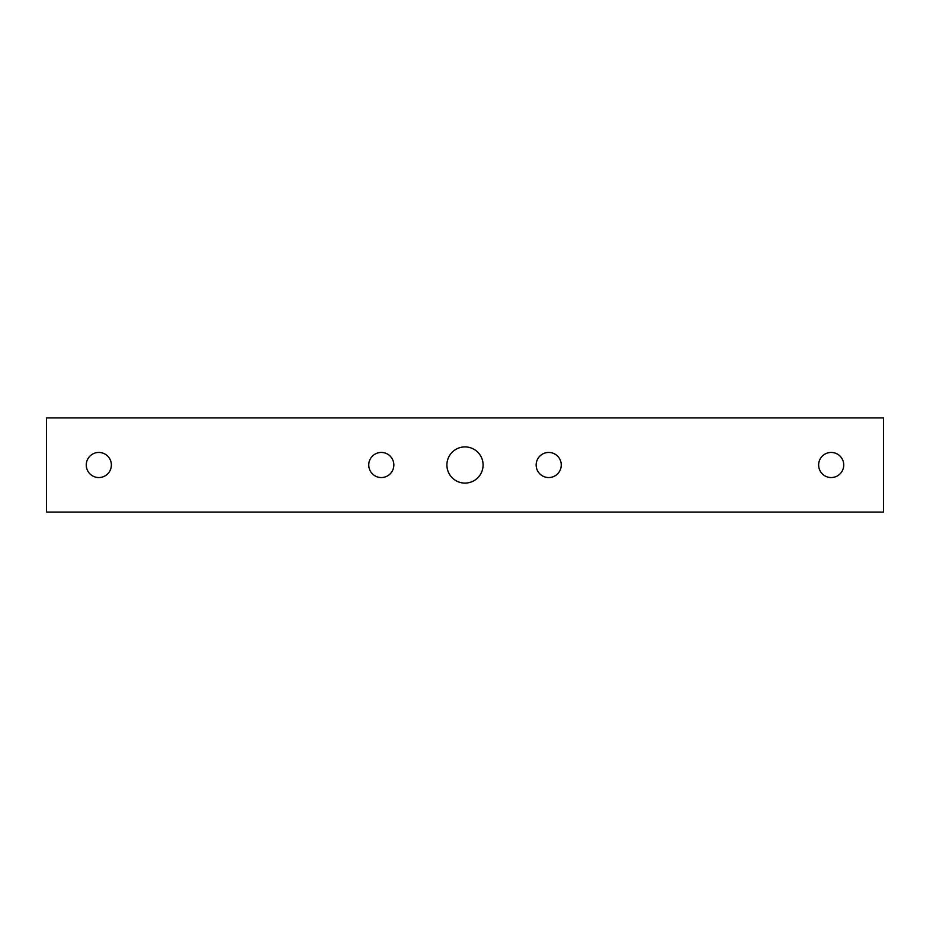 <?xml version="1.0" encoding="UTF-8"?>
<svg xmlns="http://www.w3.org/2000/svg" width="930" height="930" viewBox="0 0 930 930"><rect width="100%" height="100%" fill="white"/><g stroke="black" fill="none" stroke-linecap="round" stroke-linejoin="round"><path stroke-width="1.4" d="M483.089 465A18.089 18.089 0 0 1 455.956 480.671A18.089 18.089 0 0 1 455.956 449.329A18.089 18.089 0 0 1 483.089 465M561.255 465A12.555 12.555 0 0 1 542.423 475.869A12.555 12.555 0 0 1 542.423 454.131A12.555 12.555 0 0 1 561.255 465M111.368 465A12.555 12.555 0 0 1 92.535 475.869A12.555 12.555 0 0 1 92.535 454.131A12.555 12.555 0 0 1 111.368 465M393.855 465A12.555 12.555 0 0 1 375.023 475.869A12.555 12.555 0 0 1 375.023 454.131A12.555 12.555 0 0 1 393.855 465M843.743 465A12.555 12.555 0 0 1 824.91 475.869A12.555 12.555 0 0 1 824.91 454.131A12.555 12.555 0 0 1 843.743 465M883.5 417.919L883.5 512.081L46.5 512.081L46.5 417.919L883.5 417.919"/></g></svg>
